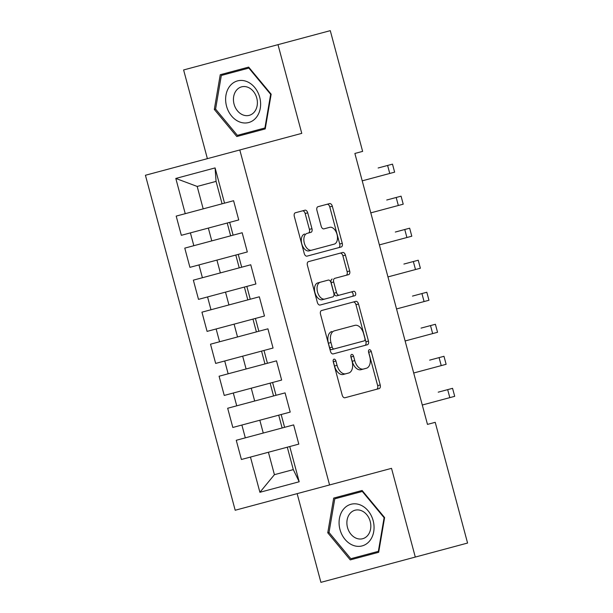 <?xml version="1.0" encoding="UTF-8"?>
<svg xmlns="http://www.w3.org/2000/svg" width="613" height="613" viewBox="0 0 613 613"><rect width="100%" height="100%" fill="white"/><g stroke="black" fill="none" stroke-linecap="round" stroke-linejoin="round"><path stroke-width="0.92" d="M333.985 359.172A2.276 1.379 75 0 0 333.25 361.724L342.2 395.124A3.257 1.969 75 0 0 344.943 397.76L379.148 388.596A3.257 1.969 75 0 0 380.206 384.941L371.256 351.54A2.276 1.379 75 0 0 369.34 349.694A2.276 1.379 75 0 0 368.597 352.253L369.754 356.574A10.413 6.299 75 0 1 366.367 368.267L363.517 369.026A10.413 6.299 75 0 1 354.743 360.597L353.586 356.276A2.276 1.379 75 0 0 351.663 354.429A2.276 1.379 75 0 0 350.92 356.988L352.084 361.31A10.413 6.299 75 0 1 348.697 373.003L345.847 373.761A10.413 6.299 75 0 1 337.066 365.333L335.909 361.011A2.276 1.379 75 0 0 333.985 359.172M307.711 212.826A3.257 1.969 75 0 0 304.967 210.19L295.374 212.765A3.257 1.969 75 0 0 294.317 216.42L304.255 253.514A3.257 1.969 75 0 0 306.998 256.142L341.203 246.978A3.257 1.969 75 0 0 342.261 243.323L332.323 206.236A3.257 1.969 75 0 0 329.579 203.6L317.986 206.704A3.257 1.969 75 0 0 316.929 210.359L321.181 226.235A3.257 1.969 75 0 0 323.925 228.864L329.671 227.323A8.705 5.264 75 0 1 337.012 234.373A8.705 5.264 75 0 1 334.185 244.143L311.657 250.181A8.705 5.264 75 0 1 304.324 243.131A8.705 5.264 75 0 1 307.151 233.361L310.906 232.358A3.257 1.969 75 0 0 311.963 228.703L307.711 212.826L305.159 213.508A3.257 1.969 75 0 0 302.416 210.88M354.881 153.457L427.476 424.395L435.222 422.319L467.573 543.049L415.3 557.064L391.523 468.347L329.564 484.952L239.806 149.97L301.765 133.366L277.995 44.657L330.277 30.65L362.628 151.388L354.881 153.457M321.564 310.53A3.257 1.969 75 0 0 320.507 314.178L330.445 351.272A3.257 1.969 75 0 0 333.188 353.908L367.402 344.744A3.257 1.969 75 0 0 368.459 341.089L358.521 303.994A3.257 1.969 75 0 0 355.778 301.358L321.564 310.53M317.35 302.393L307.412 265.299A3.257 1.969 75 0 1 308.469 261.644L342.682 252.479A3.257 1.969 75 0 1 345.418 255.115L349.678 270.992A3.257 1.969 75 0 1 348.613 274.639L334.744 278.356A3.257 1.969 75 0 0 333.687 282.011L336.506 292.539A3.257 1.969 75 0 0 339.25 295.175L353.693 291.305A2.276 1.379 75 0 1 355.617 293.152A2.276 1.379 75 0 1 354.873 295.704L320.093 305.029A3.257 1.969 75 0 1 317.35 302.393M329.564 484.952L235.185 510.246L145.427 175.257L239.806 149.97M299.182 481.764L259.904 492.293L250.464 457.068L268.41 452.256L274.417 474.677L293.298 469.612L299.182 481.764L289.75 446.54L298.799 444.111L293.65 424.893L284.601 427.322L281.168 414.511L290.217 412.089L285.076 392.872L276.019 395.301L272.586 382.489L281.643 380.06L276.494 360.85L267.437 363.271L264.004 350.46L273.061 348.038L267.912 328.821L258.855 331.25L255.422 318.438L264.479 316.009L259.33 296.799L250.273 299.221L246.84 286.417L255.897 283.988L250.748 264.77L241.691 267.199L238.258 254.387L247.315 251.958L242.166 232.748L233.109 235.17L229.676 222.366L238.733 219.937L233.584 200.719L222.075 203.807L216.067 181.387L197.187 186.444L203.194 208.864L222.075 203.807M216.067 181.387L215.094 167.916L175.808 178.444L185.249 213.676L176.192 216.098L181.341 235.315L190.398 232.886L193.831 245.698L184.774 248.127L189.923 267.337L198.972 264.916L202.405 277.727L193.356 280.149L198.505 299.366L207.554 296.937L210.987 309.749L201.938 312.178L207.079 331.388L216.136 328.966L219.569 341.77L210.512 344.2L215.661 363.417L224.718 360.988L228.151 373.8L219.094 376.229L224.243 395.439L233.3 393.017L236.733 405.821L227.676 408.25L232.825 427.468L241.882 425.039L245.315 437.851L236.258 440.28L241.407 459.489L250.464 457.068M215.094 167.916L224.527 203.148M233.109 235.17L230.649 235.829L227.216 223.025L229.676 222.366M185.249 213.676L203.194 208.864M175.808 178.444L197.187 186.444M241.691 267.199L239.231 267.858L235.798 255.046L238.258 254.387M190.398 232.886L227.216 223.025M208.343 228.082L211.776 240.886L230.649 235.829M193.831 245.698L211.776 240.886M250.273 299.221L247.813 299.88L244.38 287.068L246.84 286.417M198.972 264.916L235.798 255.046M216.925 260.104L220.358 272.915L239.231 267.858M202.405 277.727L220.358 272.915M258.855 331.25L256.395 331.909L252.962 319.097L255.422 318.438M207.554 296.937L244.38 287.068M225.507 292.133L228.94 304.937L247.813 299.88M210.987 309.749L228.94 304.937M267.437 363.271L264.977 363.93L261.544 351.119L264.004 350.46M216.136 328.966L252.962 319.097M234.089 324.154L237.522 336.966L256.395 331.909M219.569 341.77L237.522 336.966M276.019 395.301L273.559 395.96L270.126 383.148L272.586 382.489M224.718 360.988L261.544 351.119M242.671 356.184L246.097 368.988L264.977 363.93M228.151 373.8L246.097 368.988M284.601 427.322L282.141 427.981L278.708 415.17L281.168 414.511M233.3 393.017L270.126 383.148M251.246 388.205L254.679 401.017L273.559 395.96M236.733 405.821L254.679 401.017M293.298 469.612L287.29 447.199L289.75 446.54M241.882 425.039L278.708 415.17M259.828 420.227L263.261 433.039L282.141 427.981M245.315 437.851L263.261 433.039M277.995 44.657L183.616 69.951L207.386 158.66M297.144 493.641L320.913 582.35L415.3 557.064M268.41 452.256L287.29 447.199M259.904 492.293L274.417 474.677M333.687 498.093L327.756 532.804L350.245 559.899L378.673 552.29L384.604 517.571L362.107 490.477L333.687 498.093M236.802 136.53L265.23 128.914L271.161 94.203L248.663 67.108L220.243 74.725L214.312 109.436L236.802 136.53M333.135 361.088A2.276 1.379 75 0 1 333.357 361.693L334.514 366.015A10.413 6.299 75 0 0 343.295 374.451L345.847 373.761M346.146 373.685L343.295 374.451M363.517 369.026L360.965 369.708A10.413 6.299 75 0 1 352.191 361.279L351.034 356.958A2.276 1.379 75 0 0 350.812 356.352M376.597 389.278A3.257 1.969 75 0 0 377.654 385.623L368.704 352.222A2.276 1.379 75 0 0 368.482 351.609M364.85 345.425A3.257 1.969 75 0 0 365.907 341.77L355.969 304.676A3.257 1.969 75 0 0 353.226 302.048M329.633 347.786L332.185 347.104A2.276 1.379 75 0 0 334.1 348.95L331.549 349.632A2.276 1.379 75 0 1 329.633 347.786L328.407 343.226L330.959 342.544A10.413 6.299 75 0 1 334.346 330.859L354.873 325.357A10.413 6.299 75 0 1 363.647 333.786L364.873 338.345A2.276 1.379 75 0 1 364.13 340.897L334.1 348.95M361.578 341.587L331.549 349.632M334.346 330.859L352.322 326.039M331.794 331.541A10.413 6.299 75 0 0 328.407 343.226M332.185 347.104L330.959 342.544M334.744 278.356L346.069 275.321A3.257 1.969 75 0 0 347.127 271.674L342.874 255.797A3.257 1.969 75 0 0 340.131 253.161M332.192 279.045A3.257 1.969 75 0 0 331.135 282.693L333.955 293.229A3.257 1.969 75 0 0 336.698 295.857L339.25 295.175M336.698 295.857L351.142 291.987A2.276 1.379 75 0 1 353.065 293.834A2.276 1.379 75 0 1 352.322 296.393M320.346 282.218A8.705 5.264 75 0 0 317.519 291.987A8.705 5.264 75 0 0 324.852 299.037L322.3 299.719A8.705 5.264 75 0 1 314.967 292.669A8.705 5.264 75 0 1 317.795 282.899L328.284 280.087A3.257 1.969 75 0 1 331.02 282.723L333.847 293.252A3.257 1.969 75 0 1 332.79 296.907L324.852 299.037M317.795 282.899L325.733 280.777M307.151 233.361L308.354 233.04A3.257 1.969 75 0 0 309.412 229.385L305.159 213.508M304.6 234.043A8.705 5.264 75 0 0 301.772 243.813A8.705 5.264 75 0 0 309.105 250.863L311.657 250.181M331.633 244.825L309.105 250.863M338.652 247.66A3.257 1.969 75 0 0 339.709 244.012L329.771 206.918A3.257 1.969 75 0 0 327.028 204.282M362.107 490.477L341.816 495.917L341.633 496.997M357.678 556.88L358.375 557.723L378.673 552.29M384.604 517.571L384.106 517.709L378.359 551.34L350.82 558.719L329.02 532.467L327.756 532.804M244.235 133.511L244.932 134.354L265.23 128.914M248.663 67.108L228.373 72.541L228.189 73.621M271.161 94.203L270.662 94.333L264.916 127.971L237.377 135.35L215.584 109.091L214.312 109.436M294.079 426.495L295.711 432.586M298.37 442.509L296.746 436.425M449.819 397.638L447.674 389.638L452.563 388.328L454.708 396.327L422.288 405.017L440.364 400.174M447.674 389.638L438.218 392.167M285.505 394.473L287.129 400.557M289.788 410.488L288.164 404.404M441.237 365.616L439.092 357.609L443.981 356.299L446.126 364.306L413.706 372.995L431.79 368.145M439.092 357.609L429.644 360.145M276.923 362.452L278.547 368.536M281.214 378.459L279.582 372.375M432.655 333.587L430.51 325.587L435.399 324.277L437.544 332.284L405.124 340.966L423.208 336.123M430.51 325.587L421.062 328.116M343.441 509.28A21.547 17.164 -105 0 0 344.996 539.34A21.547 17.164 -105 0 0 369.685 540.896A21.547 17.164 -105 0 0 368.137 510.828A21.547 17.164 -105 0 0 343.441 509.28M349.87 513.648A14.75 11.754 -105 0 0 348.881 531.096A14.75 11.754 -105 0 0 362.674 538.72A14.75 11.754 -105 0 0 367.838 535.295A14.75 11.754 -105 0 0 368.834 517.847A14.75 11.754 -105 0 0 355.034 510.223A14.75 11.754 -105 0 0 349.87 513.648M378.857 551.21L378.359 551.34M329.02 532.467L334.767 498.836L362.314 491.45L384.106 517.709M362.804 491.32L362.314 491.45M229.998 85.904A21.547 17.164 -105 0 0 231.553 115.972A21.547 17.164 -105 0 0 256.242 117.52A21.547 17.164 -105 0 0 254.694 87.46A21.547 17.164 -105 0 0 229.998 85.904M236.434 90.28A14.75 11.754 -105 0 0 235.438 107.727A14.75 11.754 -105 0 0 249.23 115.351A14.75 11.754 -105 0 0 254.395 111.918A14.75 11.754 -105 0 0 255.391 94.471A14.75 11.754 -105 0 0 241.599 86.847A14.75 11.754 -105 0 0 236.434 90.28M265.414 127.833L264.916 127.971M215.584 109.091L221.331 75.46L248.87 68.081L270.662 94.333M249.368 67.951L248.87 68.081M268.341 330.422L269.973 336.506M272.632 346.437L271 340.353M424.073 301.565L421.928 293.558L426.817 292.248L428.962 300.255L396.542 308.944L414.626 304.094M421.928 293.558L412.48 296.094M259.759 298.401L261.391 304.485M264.05 314.408L262.418 308.324M415.491 269.544L413.346 261.536L418.235 260.226L420.38 268.233L387.96 276.915L406.044 272.072M413.346 261.536L403.898 264.065M251.177 266.371L252.809 272.456M255.468 282.386L253.836 276.302M406.909 237.515L404.764 229.507L409.653 228.197L411.798 236.204L379.378 244.894L397.462 240.051M404.764 229.507L395.316 232.043M242.595 234.35L244.227 240.434M246.886 250.357L245.254 244.273M398.327 205.493L396.19 197.486L401.071 196.175L403.216 204.183L370.804 212.864L388.88 208.022M396.19 197.486L386.734 200.014M234.013 202.321L235.645 208.405M238.304 218.335L236.672 212.251M389.753 173.464L387.608 165.456L392.489 164.146L394.634 172.153L362.222 180.843L380.298 176M387.608 165.456L378.152 167.993M334.514 366.015L337.066 365.333M351.034 356.958L353.586 356.276M352.191 361.279L354.743 360.597M368.704 352.222L371.256 351.54M377.654 385.623L380.206 384.941M333.357 361.693L335.909 361.011M355.969 304.676L358.521 303.994M365.907 341.77L368.459 341.089M342.874 255.797L345.418 255.115M347.127 271.674L349.678 270.992M331.135 282.693L333.687 282.011M333.955 293.229L336.506 292.539M309.412 229.385L311.963 228.703M329.771 206.918L332.323 206.236M339.709 244.012L342.261 243.323"/></g></svg>
